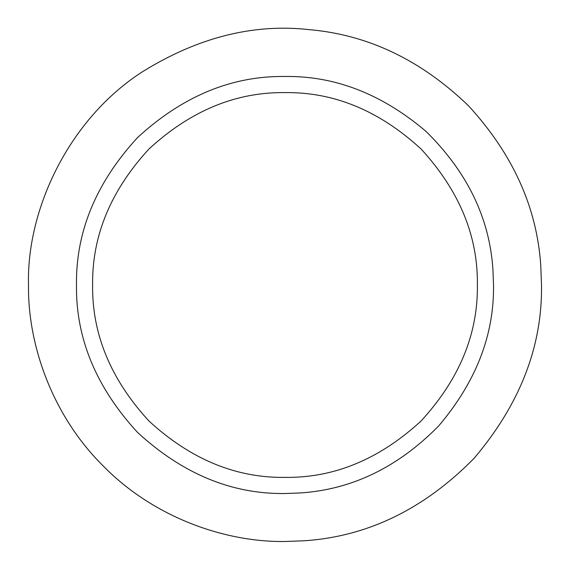 <?xml version="1.0" encoding="UTF-8"?>
<svg xmlns="http://www.w3.org/2000/svg" width="570" height="570" viewBox="0 0 570 570"><rect width="100%" height="100%" fill="white"/><g stroke="black" fill="none" stroke-linecap="round" stroke-linejoin="round"><path stroke-width="0.85" d="M28.5 285C26.455 210.565 68.058 119.657 142.279 71.877C197.797 37.378 253.565 23.313 309.581 29.683C368.22 34.813 421.18 60.171 468.476 105.756C512.865 154.092 536.961 207.402 540.773 265.677L541.5 285C542.391 346.503 519.918 404.272 474.09 458.316C424.215 509.053 367.629 536.534 304.323 540.773L285 541.5C224.851 542.327 153.765 517.389 103.626 466.374C52.611 416.235 27.674 345.149 28.5 285M92.618 285C91.962 235.902 110.744 190.558 148.97 148.97C190.558 110.744 235.902 91.962 285 92.618C334.098 91.962 379.442 110.744 421.03 148.97C459.256 190.558 478.038 235.902 477.382 285C478.038 334.098 459.256 379.442 421.03 421.03C379.442 459.256 334.098 478.038 285 477.382C235.902 478.038 190.558 459.256 148.97 421.03C110.744 379.442 91.962 334.098 92.618 285M300.704 492.922L285 493.52C231.783 494.233 182.635 473.877 137.555 432.445C96.123 387.365 75.767 338.217 76.48 285C75.767 231.783 96.123 182.635 137.555 137.555C182.635 96.123 231.783 75.767 285 76.48C334.996 75.76 381.964 94.029 425.89 131.285C467.136 171.827 489.48 217.833 492.922 269.296L493.52 285C494.24 334.996 475.971 381.964 438.715 425.89C398.174 467.136 352.167 489.48 300.704 492.922"/></g></svg>
